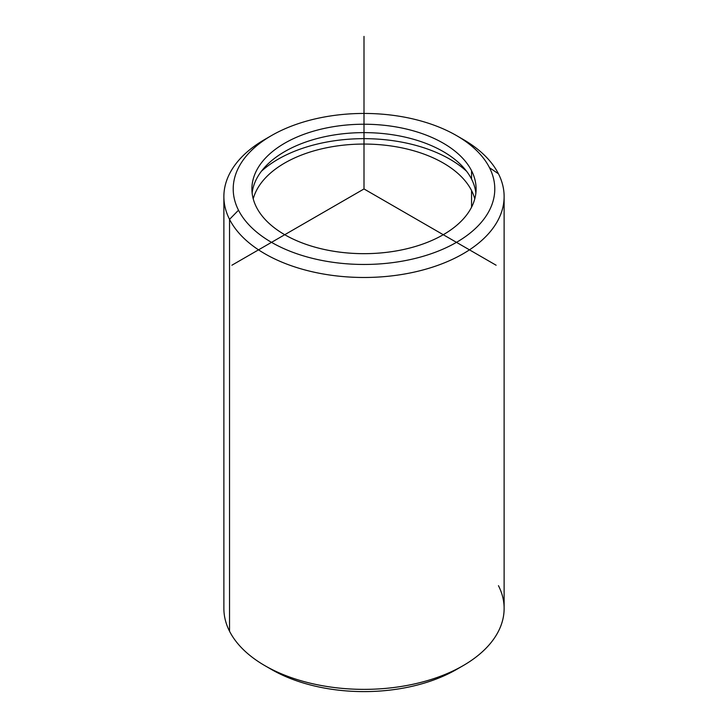 <?xml version="1.0" encoding="UTF-8"?>
<svg xmlns="http://www.w3.org/2000/svg" width="728" height="728" viewBox="0 0 728 728"><rect width="100%" height="100%" fill="white"/><g stroke="black" fill="none" stroke-linecap="round" stroke-linejoin="round"><path stroke-width="1.09" d="M471.562 170.725A112.103 64.719 180 0 1 476.103 188.952A112.103 64.719 180 0 1 379.943 253.016A112.103 64.719 180 0 1 256.438 207.171A112.103 64.719 180 0 1 251.897 188.952A112.103 64.719 180 0 1 348.057 124.888A112.103 64.719 180 0 1 471.562 170.725L471.562 179.115L471.562 170.725A112.103 64.719 0 0 0 332.441 126.845A112.103 64.719 0 0 0 256.438 207.171A112.103 64.719 0 0 0 395.559 251.051A112.103 64.719 0 0 0 471.562 170.725M475.866 193.148A112.103 64.719 0 0 0 471.562 179.115A112.103 64.719 0 0 0 351.66 133.015A112.103 64.719 0 0 0 252.134 193.148A112.103 64.719 180 0 1 351.66 133.015A112.103 64.719 180 0 1 471.562 179.115A112.103 64.719 180 0 1 475.866 193.148M466.612 171.28A121.439 70.115 0 0 0 261.388 171.28A121.439 70.115 180 0 1 466.612 171.28M471.562 190.563A112.103 64.719 180 0 1 474.774 198.862A112.103 64.719 0 0 0 471.562 190.563L471.562 207.171L471.562 190.563A112.103 64.719 0 0 0 356.629 144.199A112.103 64.719 0 0 0 253.226 198.862A112.103 64.719 180 0 1 356.629 144.199A112.103 64.719 180 0 1 471.562 190.563M238.502 210.21A130.785 75.512 180 0 1 327.181 116.498A130.785 75.512 180 0 1 489.498 167.695A130.785 75.512 180 0 1 400.819 261.407A130.785 75.512 180 0 1 238.502 210.21L229.538 219.356A140.122 80.899 180 0 1 264.91 139.376A140.122 80.899 180 0 1 268.332 137.465A140.122 80.899 0 0 0 223.878 196.578A140.122 80.899 0 0 0 229.538 219.356L238.502 210.21A130.785 75.512 -0 0 0 400.819 261.407A130.785 75.512 -0 0 0 489.498 167.695A130.785 75.512 0 0 0 456.483 135.563A130.785 75.512 0 0 0 271.517 135.563A130.785 75.512 0 0 0 238.502 210.21M456.483 135.563L463.09 139.376A140.122 80.899 180 0 1 498.462 173.801L489.498 167.695L498.462 173.801A140.122 80.899 180 0 1 403.449 274.21A140.122 80.899 180 0 1 229.538 219.356A140.122 80.899 0 0 0 383.929 276.658A140.122 80.899 0 0 0 504.122 196.578A140.122 80.899 0 0 0 498.462 173.801A140.122 80.899 0 0 0 459.668 137.465M268.332 667.576A130.785 75.512 0 0 0 459.668 667.576M504.122 196.578L504.122 608.462A140.122 80.899 180 0 1 383.929 688.542A140.122 80.899 180 0 1 229.538 631.24L229.538 219.356L229.538 631.24A140.122 80.899 180 0 1 223.878 608.462L223.878 196.578M229.538 631.24A140.122 80.899 -0 0 0 264.91 665.674A140.122 80.899 -0 0 0 463.09 665.674A140.122 80.899 -0 0 0 498.462 585.685M463.09 665.674L456.483 669.487A130.785 75.512 180 0 1 271.517 669.487L264.91 665.674M496.114 265.229L364 188.952L231.886 265.229M364 188.952L364 36.4M264.91 139.376L271.517 135.563"/></g></svg>
